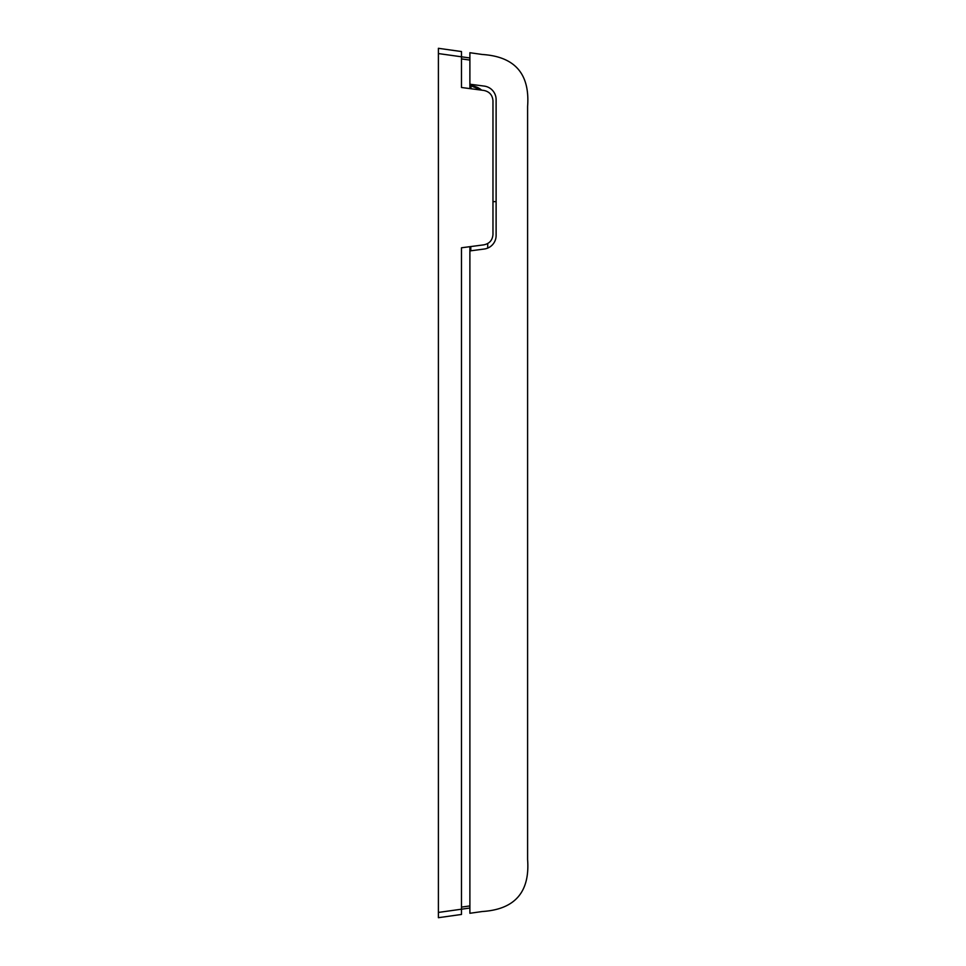 <?xml version="1.0" encoding="UTF-8"?>
<svg xmlns="http://www.w3.org/2000/svg" width="966" height="966" viewBox="0 0 966 966"><rect width="100%" height="100%" fill="white"/><g stroke="black" fill="none" stroke-linecap="round" stroke-linejoin="round"><path stroke-width="1.45" d="M470.816 85.769A17.835 17.835 0 0 1 481.611 90.14L470.816 85.769L471.106 88.763L470.816 85.769L469.887 85.72M487.721 248.093L487.721 243.529M469.887 52.719L482.432 54.494C514.938 56.632 529.996 73.959 527.605 106.453L527.605 859.547C529.996 892.041 514.938 909.368 482.432 911.506L469.887 913.281L469.887 251.836A1.051 1.051 0 0 1 470.792 250.798L484.256 249.023A13.645 13.645 0 0 0 496.113 235.499L496.113 99.631A13.645 13.645 0 0 0 484.256 86.095L470.792 84.332A1.051 1.051 0 0 1 469.887 83.293L469.887 52.719L469.887 57.972L438.395 53.565L438.395 48.3L438.395 917.7L461.482 914.452L461.482 247.779L483.845 244.845C489.484 243.649 492.515 240.184 492.974 234.436L492.974 100.838C492.515 95.103 489.484 91.625 483.845 90.442L461.482 87.495L461.482 51.548L438.395 48.3L461.482 51.548M461.482 909.199L438.395 912.435L438.395 917.7L461.482 914.452L461.482 909.199L469.887 908.028L469.887 913.281M461.482 907.098L469.887 905.927L469.887 247.598L470.792 246.559L470.816 250.786M461.482 58.902L469.887 60.073L469.887 87.677L470.792 88.715M527.605 859.547C529.996 892.041 514.938 909.368 482.432 911.506M492.974 201.653L496.113 201.604"/></g></svg>
